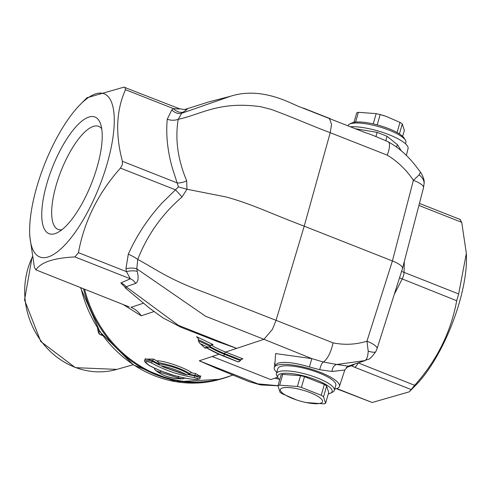 <?xml version="1.0" encoding="UTF-8"?>
<svg xmlns="http://www.w3.org/2000/svg" width="491" height="491" viewBox="0 0 491 491"><rect width="100%" height="100%" fill="white"/><g stroke="black" fill="none" stroke-linecap="round" stroke-linejoin="round"><path stroke-width="0.74" d="M80.18 104.608A87.729 29.564 -68.5 0 0 29.669 232.673A87.729 29.564 -68.5 0 0 60.467 249.268A87.729 29.564 -68.5 0 0 107.179 163.663A87.729 29.564 -68.5 0 0 80.18 104.608L86.913 97.783L123.916 87.146L179.497 108.775C184.677 109.597 186.721 109.769 185.623 109.284L185.929 109.18A10.968 9.857 -106.7 0 1 185.567 109.297M179.368 109.014L173.483 108.628L171.77 109.929L167.259 119.203C165.817 134.552 167.492 150.762 172.273 167.83L178.448 186.918L162.196 202.844C148 218.323 136.694 235.459 128.28 254.246L125.954 268.681L126.439 271.615L130.361 278.79L120.835 282.933L127.384 289.629M29.669 232.673L29.767 236.208L34.395 267.319L35.96 269.866C40.716 262.304 53.703 257.99 74.914 256.922L78.437 252.681C84.219 221.245 98.225 193.055 120.455 168.106L122.296 164.767L122.419 161.318C115.213 134.196 116.232 110.322 125.481 89.693L124.996 87.275M125.905 288.413L125.408 288.033L126.083 286.756L135.645 283.387C138.241 281.859 138.781 277.881 137.265 271.449L136.793 268.816L137.75 259.438C147.337 234.925 162.091 214.125 182.008 197.02L186.961 189.238L186.697 180.78C177.785 159.649 174.956 139.162 178.196 119.307L181.688 113.268L183.266 112.089A10.968 8.151 54.2 0 1 173.483 108.628L125.481 89.693M183.266 112.089C187.421 109.376 188.305 108.407 185.929 109.18M167.259 119.203A10.968 7.39 2.4 0 0 178.196 119.307C201.513 114.36 219.011 100.876 260.789 106.719L271.278 109.425C296.454 118.712 309.299 124.849 330.222 132.693L331.578 124.426L329.455 118.583L300.762 107.265C293.771 105.301 263.213 85.704 230.439 96.285L181.688 113.268A10.968 8.194 51.3 0 1 171.77 109.929M186.697 180.78A10.968 5.444 -20.4 0 1 177.337 182.983L122.419 161.318M125.954 268.681A10.968 4.18 -8.4 0 1 130.041 268.123A10.968 4.18 -8.4 0 1 136.793 268.816L205.661 316.284L263.955 339.306L272.425 329.357L276.059 320.335L206.932 293.305C167.609 278.968 156.721 269.528 137.75 259.438A10.968 2.541 26.5 0 0 128.28 254.246M387.233 155.144C397.612 161.404 406.327 169.794 413.385 180.314A18.093 4.941 14.6 0 1 423.512 187.715L402.534 268.35C402.663 266.251 399.287 263.784 392.407 260.954L366.961 341.159C355.865 344.627 344.565 345.191 333.051 342.853L276.059 320.335L304.199 226.161L330.222 132.693L387.233 155.144A18.277 5.634 -62.8 0 0 388.111 141.764C398.833 147.625 408.444 156.199 416.927 167.486L420.505 172.188L419.068 174.913L413.385 180.314L392.407 260.954L304.199 226.161C268.694 212.726 252.761 204.354 226.185 196.983L186.961 189.238L178.448 186.918M419.068 174.913A18.093 12.048 1.6 0 1 424.107 183.511A18.093 12.048 1.6 0 1 424.107 183.56A18.093 12.048 1.6 0 1 424.095 183.818M231.433 375.535A118.963 107.799 -108.4 0 1 222.313 378.647A118.963 107.799 -108.4 0 1 83.556 288.935M100.587 334.77A3.658 1.234 -68.5 0 0 100.943 334.764A3.658 3.314 -108.4 0 1 98.666 331.971L98.347 332.119A3.658 3.658 0 0 0 100.587 334.77L102.601 335.562M378.168 114.078L378.874 114.25A21.935 5.604 16.1 0 1 385.889 116.275L380.157 114.581A26.318 6.721 -163.9 0 0 378.168 114.078A26.318 6.721 -163.9 0 0 376.174 113.617L358.393 112.322A26.318 6.721 -163.9 0 0 356.724 112.875L353.999 122.314M402.645 136.357L404.351 130.453L402.301 123.922A26.318 6.721 -163.9 0 0 399.987 122.406L386.245 116.398M399.416 133.914L402.301 123.922M347.935 125.862L347.959 125.788A30.16 7.703 16.1 0 1 349.549 124.131A30.16 7.703 16.1 0 1 379.064 126.752A30.16 7.703 16.1 0 1 405.437 140.26A30.16 7.703 16.1 0 1 405.904 142.513L405.535 143.802M405.437 140.26L404.203 138.192A28.331 7.236 -163.9 0 0 379.426 125.5A28.331 7.236 -163.9 0 0 351.703 123.038L349.549 124.131M397.066 132.515L399.987 122.406M377.186 124.88L380.157 114.581M373.203 123.904L376.174 113.617M355.57 122.093L358.393 112.322M460.159 219.772L461.718 222.325L466.352 253.43L458.655 293.949L456.698 300.738C450.916 332.174 436.91 360.363 414.674 385.312L409.199 391.855L372.196 402.497L336.439 388.688M409.199 391.855L415.932 385.036A87.729 29.564 -68.5 0 0 459.349 302.579A87.729 29.564 -68.5 0 0 466.45 256.971L466.352 253.43M128.961 306.844L35.96 269.866L129.379 307.004M101.723 128.734A55.379 18.664 -68.5 0 0 98.697 126.371A55.379 18.664 -68.5 0 0 61.019 171.04A55.379 18.664 -68.5 0 0 58.061 229.407A55.379 18.664 -68.5 0 0 61.878 229.745M97.132 167.001A62.688 21.125 -68.5 0 0 100.489 123.689A62.688 21.125 -68.5 0 0 52.322 167.615A62.688 21.125 -68.5 0 0 57.533 232.593A62.688 21.125 -68.5 0 0 97.132 167.001M406.352 155.444L408.064 148.577A33.916 8.666 -163.9 0 0 387.46 134.104A33.916 8.666 -163.9 0 0 350.212 126.764M276.783 372.374A33.916 8.666 16.1 0 1 274.254 367.606A33.916 8.666 16.1 0 1 277.151 365.218A33.916 8.666 16.1 0 1 315.136 370.453A33.916 8.666 16.1 0 1 339.416 386.411A33.916 8.666 16.1 0 1 334.733 389.105M276.415 373.663L277.881 368.569A30.16 7.703 16.1 0 1 280.447 366.513A30.16 7.703 16.1 0 1 314.093 371.128A30.16 7.703 16.1 0 1 335.832 385.294L334.359 390.388A30.16 7.703 -163.9 0 0 312.62 376.223A30.16 7.703 -163.9 0 0 278.974 371.607A30.16 7.703 -163.9 0 0 276.415 373.663A30.16 7.703 -163.9 0 0 276.875 375.916L278.115 377.984A28.331 7.236 16.1 0 1 280.085 373.933A28.331 7.236 16.1 0 1 315.154 379.512A28.331 7.236 16.1 0 1 330.615 393.138A28.331 7.236 16.1 0 1 328.319 393.862M84.605 289.352A118.797 107.658 71.6 0 0 226.848 377.057L233.151 374.964M329.749 118.558L330.946 119.166M303.493 108.198L302.892 108.1M206.515 347.855L205.14 348.205L199.42 342.896L198.352 340.779L198.425 338.759L196.553 336.697L198.382 338.68M206.588 347.806L206.091 347.511L204.956 347.886M200.537 343.817L207.515 347.039L209.129 346.984L210.191 346.265L198.352 340.779M240.24 359.75L242.885 358.872L241.67 358.964L239.375 361.56L238.08 361.885L223.147 355.938A1.461 0.491 111.5 0 1 223.006 355.938A1.461 0.491 111.5 0 1 222.896 355.84M198.64 339.784L210.51 345.431L210.191 346.265M207.515 347.039L206.386 347.413L207.865 347.401L209.234 346.947A120.995 109.64 -108.4 0 0 224.418 354.287A1.461 0.491 -68.5 0 1 223.442 355.84L237.877 361.744M239.375 361.56L238.166 361.646M210.51 345.431L211.553 344.713L213.162 344.633L196.553 336.697M210.749 345.142L213.162 344.633M279.023 379.175L274.856 378.205L270.75 379.568L212.173 356.515L218.968 354.257M311.797 358.608L275.598 353.588L274.868 364.819M217.501 368.729L199.26 360.805L223.368 371.043M207.883 337.74L236.668 348.377L217.912 341.699M123.302 304.616L141.23 315.811L153.941 311.589M200.089 376.198L195.449 373.504L191.723 372.865C189.072 369.754 165.541 360.474 156.856 360.867L153.474 359.056L145.097 359.136M191.257 372.749L189.544 373.448L189.274 374.363L186.66 374.793L182.578 373.804L164.706 367.44M182.566 373.798L186.66 374.793C179.583 370.846 170.948 367.82 160.76 365.703L164.565 367.495M189.274 374.363C181.339 369.312 171.064 365.77 158.458 363.733L159.894 365.365M182.75 373.804L164.54 367.489M158.464 363.733L158.759 362.659C171.236 365.12 181.498 368.71 189.538 373.442M164.467 367.391L160.76 365.703M159.059 364.844L152.296 361.382L151.357 362.917C164.921 370.337 179.246 375.21 194.332 377.536L194.798 375.811L188.974 374.793M194.332 377.536C200.279 378.935 199.604 379.506 192.306 379.242L192.251 379.261C177.134 377.211 162.73 372.595 149.043 365.414L149.037 365.329M200.432 376.554L200.058 377.861L194.798 375.811L195.449 373.504M192.306 379.242C177.196 377.18 162.797 372.559 149.117 365.372L149.043 365.414C145.158 362.671 143.74 360.922 144.796 360.155L152.296 361.382L153.474 359.056M149.117 365.372C143.955 361.247 144.698 360.431 151.357 362.917M145.207 358.768L152.523 360.578L158.47 363.69M154.315 368.041L154.849 369.594L156.058 370.637L159.802 372.184L161.103 370.766M185.168 378.107L182.229 378.77C171.457 378.678 162.736 375.971 156.058 370.637M159.802 372.184L178.282 377.923L178.313 376.106M175.164 375.768L162.012 371.368M178.282 377.929L182.229 378.77M158.74 362.653L156.856 360.867L158.114 361.511M189.323 374.21L200.432 376.548L200.856 375.953L200.003 376.167M401.239 150.725L397.434 144.722L387.104 136.326L377.131 132.374L355.103 128.691M274.254 367.606L274.739 365.648L277.648 363.254C284.369 361.388 294.956 362.622 309.422 366.961L319.739 369.717L331.99 371.478L344.786 370.005L348.199 365.967M309.422 366.961L311.816 358.614L323.317 362.002L336.758 364.475A7.31 4.978 -84.4 0 0 331.99 371.478M347.886 366.133L336.758 364.475L365.31 360.547M397.434 144.722A7.31 3.842 -41.7 0 0 396.575 147.024M375.953 136.504L377.131 132.374M350.617 365.433L354.625 367.25A7.31 2.461 -68.5 0 0 358.148 363.009L358.007 362.978M311.816 358.614L263.955 339.306L236.668 348.377L178.405 325.343L126.083 286.756A10.968 10.366 56 0 0 120.835 282.933M135.645 283.387A10.968 9.857 73.3 0 0 130.361 278.79L74.914 256.922M137.265 271.449A10.968 4.235 -10.5 0 0 126.439 271.615L78.437 252.681M182.008 197.02A10.968 0.957 47.3 0 0 175.379 189.772L120.455 168.106M277.98 385.699L257.83 383.858L199.26 360.805L212.173 356.515M399.527 277.851L456.698 300.738M458.655 293.949L401.577 271.388M346.223 367.495L351.323 365.801A7.31 4.038 -63.8 0 0 354.496 364.144M277.685 377.266L274.856 378.205L279.029 379.175M402.534 268.35L377.076 348.604A18.093 4.296 17.6 0 1 377.045 348.69M347.247 366.55L365.126 360.609C368.741 357.982 367.906 362.45 375.879 351.507A18.093 4.02 27.2 0 1 368.201 351.133L366.961 341.159A18.093 4.296 17.6 0 1 377.076 348.604L375.879 351.501A18.093 4.02 27.2 0 0 375.91 351.452M368.201 351.133L368.201 351.212C367.888 357.006 366.562 360.222 364.23 360.86L347.358 366.47M282.257 388.031A21.935 5.604 -163.9 0 0 296.429 399.901A21.935 5.604 -163.9 0 0 303.444 401.926A21.935 5.604 -163.9 0 0 322.526 401.73A21.935 5.604 -163.9 0 0 306.801 391.413A21.935 5.604 -163.9 0 0 282.257 388.031M296.429 399.901L282.331 393.776A26.318 6.721 16.1 0 1 280.017 392.254L277.967 385.73L281.085 374.934A26.318 6.721 16.1 0 1 282.748 374.381L300.535 375.676A26.318 6.721 16.1 0 1 304.518 376.64L324.348 384.465A26.318 6.721 16.1 0 1 326.662 385.981L328.706 392.512L325.594 403.301A26.318 6.721 16.1 0 1 323.925 403.854L306.145 402.559A26.318 6.721 16.1 0 1 304.15 402.098L303.444 401.926M326.662 385.981L323.544 396.777L325.594 403.301M324.348 384.465L321.231 395.255A26.318 6.721 16.1 0 1 323.544 396.777M304.518 376.64L301.4 387.436L321.231 395.255M300.535 375.676L297.417 386.472A26.318 6.721 16.1 0 1 301.4 387.436M279.674 379.825A28.331 7.236 16.1 0 1 278.115 377.984M330.615 393.138L332.769 392.045A30.16 7.703 -163.9 0 0 334.359 390.388M282.748 374.381L279.637 385.171L297.417 386.472M277.967 385.73A26.318 6.721 16.1 0 1 278.728 385.423A26.318 6.721 16.1 0 1 279.637 385.171M102.447 335.353L100.943 334.764L101.803 334.475M133.122 364.721L116.864 369.385A76.884 69.673 -108.4 0 1 41.661 341.779A76.884 69.673 -108.4 0 1 32.21 257.419M99.783 331.597L98.666 331.971L98.028 328.964M80.579 287.763L99.949 331.848L133.546 365.003L175.888 381.765L220.011 379.31A118.865 107.713 -108.4 0 1 80.935 287.904M394.291 294.342L402.092 279.201A7.31 2.461 111.5 0 0 404.05 272.407L404.32 261.488M414.674 385.312L358.234 362.898M418.903 205.434L461.718 222.325M143.482 303.199L130.987 307.348A21.935 19.873 -108.4 0 1 141.23 315.811M372.196 402.497L336.838 388.553M354.625 367.25L411.157 389.547M206.386 347.413A122.455 110.966 71.6 0 0 223.442 355.84L223.147 355.938A122.455 110.966 -108.4 0 1 206.091 347.511M240.424 360.603L224.418 354.287M209.952 346.554A120.264 108.977 71.6 0 0 224.614 353.606L240.621 359.921M224.614 353.606A1.461 0.491 111.5 0 1 225.596 352.053A118.797 107.658 -108.4 0 1 211.357 345.234M242.885 358.872L225.596 352.053L236.668 348.377M180.657 372.835L165.424 367.661M190.919 372.718L191.723 372.865M319.739 369.717A7.31 2.314 104.7 0 1 323.317 362.002A18.277 6.543 105.7 0 0 333.051 342.853M387.104 136.326A7.31 1.933 -63.4 0 0 386.135 140.788M329.461 118.576L365.899 132.871C367.925 133.251 375.327 136.216 388.111 141.77M420.511 172.175C423.389 176.791 424.592 180.571 424.107 183.511M98.347 332.119L97.513 328.16M220.011 379.31L222.313 378.647M116.864 369.385L75.362 367.655L40.759 341.515L24.55 299.983L32.118 256.922M419.431 203.415L460.527 219.624M303.297 108.063L330.234 118.693M185.217 109.37L208.558 101.981L230.347 96.304M199.42 342.896L205.128 348.193M238.08 361.885L223.006 355.938L206.318 347.738M200.058 377.861C200.537 379.205 197.934 379.672 192.251 379.261M145.176 358.841L144.814 360.112M183.125 378.794C171.911 379.138 162.49 376.075 154.849 369.594M339.416 386.411L344.799 370.005M274.592 363.131L274.745 365.648M218.342 341.871L220.103 342.577M215.451 367.931L216.494 368.33M277.974 385.773L260.543 384.932L248.857 381.575L215.353 367.876M125.42 288.014L149.602 308.213L162.883 317.83L180.891 327.227L220.244 342.62M424.101 183.56L423.512 187.715"/></g></svg>
